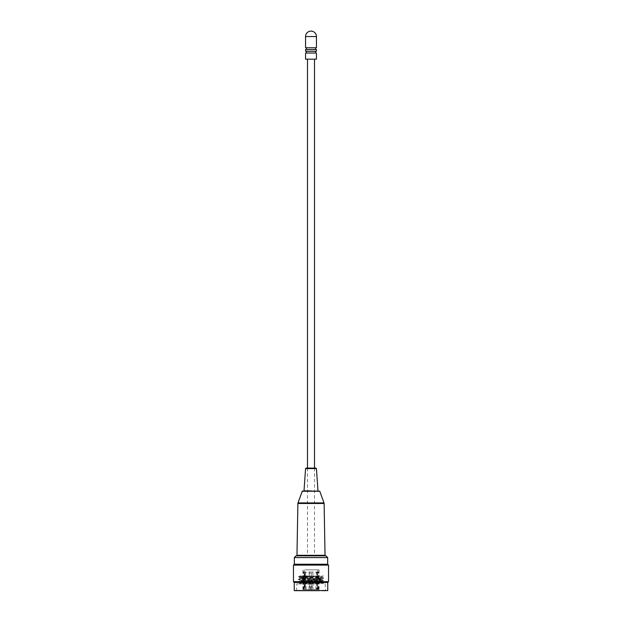 <?xml version="1.0" encoding="UTF-8"?>
<svg xmlns="http://www.w3.org/2000/svg" width="622" height="622" viewBox="0 0 622 622"><rect width="100%" height="100%" fill="white"/><g stroke="black" fill="none" stroke-linecap="round" stroke-linejoin="round"><path stroke-width="0.47" stroke-dasharray="3.11 2.33" d="M316.435 47.77L305.565 47.77M316.435 49.519L305.565 49.519M316.435 51.276L305.565 51.276M316.435 53.026L305.565 53.026M316.435 59.168L311 59.168C315.51 59.168 315.51 59.168 311 59.168C306.49 59.168 306.49 59.168 311 59.168L305.565 59.168M311 53.026L306.436 53.026L311 53.026M311 49.519L306.436 49.519L311 49.519M311 59.168L314.507 59.168L311 59.168M311 555.811L314.507 555.811L311 555.811M319.28 490.906L311 490.906M325.026 555.291L296.974 555.291M315.906 468.102L311 468.102C315.51 468.102 315.51 468.102 311 468.102C306.49 468.102 306.49 468.102 311 468.102L306.094 468.102M310.502 586.515L312.407 586.515L310.502 586.515M310.502 580.723L312.407 580.723L310.502 580.723M311.155 589.143L310.557 589.143L311.155 589.143M316.007 583.879L296.881 583.879L316.007 583.879M305.993 590.55L325.119 590.55L305.993 590.55M316.132 590.9L296.531 590.9L316.132 590.9M294.595 590.9L327.405 590.9M327.755 590.55L294.245 590.55M327.755 582.48L294.245 582.48M328.54 581.687L293.46 581.687M328.54 565.11L293.46 565.11M327.67 564.232L294.33 564.232M294.33 557.569L327.67 557.569M325.912 555.811L296.088 555.811M303.785 583.879L299.065 583.879L303.785 583.879C297.557 583.607 298.622 583.335 306.988 583.063L322.313 582.301L299.687 581.057L322.313 579.821L299.687 578.584L321.582 577.488L315.012 576.874C306.716 576.578 297.067 576.291 300.193 575.988L322.313 576.726L299.687 577.962L322.313 579.206L299.687 580.443L322.313 581.679L299.687 582.915L319.716 583.879L303.785 583.879L323.658 583.382L298.342 582.145L323.658 580.909L298.342 579.665L323.658 578.429L298.342 577.193L323.611 575.988L299.687 575.988M305.005 583.879L323.634 583.047L298.366 581.811L323.634 580.575L298.366 579.339L323.658 578.118L298.366 576.858L319.156 575.988M309.6 555.811L312.399 555.811L309.6 555.811M314.646 583.879L319.716 583.879M310.409 589.493L310.409 571.952L310.495 589.493L316.785 589.493L310.495 589.493M310.495 571.952L309.017 571.952L309.017 589.493L303.73 589.493L309.321 589.493L309.321 571.952M304.415 589.493L302.93 589.493L304.329 589.493L304.329 571.952L305.34 571.952L305.34 589.493L304.158 589.493L304.415 571.952L304.842 571.952L304.842 589.493M305.34 571.952L306.094 571.952L305.215 571.952L305.215 589.493L311.591 589.493L311.591 571.952L311.591 589.493M311.505 589.493L306.094 589.493L306.094 571.952M313.426 569.845L304.158 569.845L313.426 569.845M308.139 569.845L319.07 569.845L308.139 569.845M312.983 571.952L312.983 589.493L312.983 571.952L311.591 571.952M312.983 589.493L318.27 589.493L318.27 571.952L318.767 571.952L318.767 589.493L317.671 589.493L317.671 571.952L316.66 571.952L316.66 589.493L317.671 589.493M315.906 589.493L315.906 571.952L317.671 571.952M316.785 571.952L316.785 589.493M306.094 589.493L305.215 589.493M304.329 589.493L305.34 589.493M304.415 571.952L303.233 571.952L303.233 589.493M316.66 589.493L318.767 589.493M317.585 589.493L317.585 571.952L318.767 571.952M309.017 571.952L310.409 571.952M303.73 589.493L303.73 571.952L303.233 571.952M305.215 571.952L304.329 571.952M312.679 589.493L318.27 589.493M311.505 571.952L312.679 571.952M317.585 571.952L317.158 571.952L317.158 589.493M316.66 571.952L315.906 571.952M316.435 36.535L305.565 36.535M302.23 491.248L319.77 491.248M324.015 502.91L297.985 502.91M297.876 503.478L324.124 503.478M305.573 468.591L316.427 468.591M314.507 468.102L314.507 555.291M307.493 468.102L307.493 555.291M311.443 589.143L312.407 586.515L312.407 580.723M310.557 589.143L309.593 586.515L309.593 580.723M296.531 590.9L296.881 583.879M299.687 583.537L299.687 582.915M299.687 581.057L299.687 580.443M298.366 579.339L299.703 578.561L299.687 577.962M322.313 582.301L322.313 581.679M322.313 579.821L322.313 579.206M323.634 578.095L322.297 577.325L322.313 576.726M323.634 583.047L322.297 582.27M298.366 581.811L299.703 581.034M323.634 580.575L322.297 579.797M298.366 576.858L299.703 576.081M325.119 583.879L325.469 590.9M304.158 589.493L304.158 569.845M319.07 589.493L319.07 569.845M302.93 589.493L302.93 569.845M317.842 589.493L317.842 569.845"/><path stroke-width="0.93" d="M305.565 36.535A5.435 5.435 0 0 1 311 31.1A5.435 5.435 0 0 1 316.435 36.535L305.565 36.535L305.565 47.77L316.435 47.77L316.435 36.535M311 51.276L316.435 51.276L316.435 49.519L305.565 49.519L305.565 51.276L311 51.276M311 59.168L316.435 59.168L316.435 53.026L305.565 53.026L305.565 59.168L311 59.168M317.99 490.906L316.427 468.591L305.573 468.591L304.01 490.906L319.77 491.248L302.23 491.248L297.985 502.91L324.015 502.91L324.124 503.478L297.876 503.478L296.974 555.291L325.026 555.291L324.124 503.478M305.573 468.591L306.094 468.102L315.906 468.102L316.427 468.591M304.01 490.906L311 490.906M327.755 590.55L294.245 590.55L327.755 590.55L327.755 582.48L328.54 581.687L328.54 565.11L293.46 565.11L294.33 564.232L327.67 564.232L328.54 565.11M294.245 590.55L294.245 582.48L327.755 582.48M294.245 582.48L293.46 581.687L328.54 581.687M327.67 557.569L294.33 557.569L296.088 555.811L325.912 555.811L327.67 557.569L327.67 564.232M315.564 49.519L315.564 47.77M315.564 53.026L315.564 51.276M306.436 53.026L306.436 51.276M306.436 49.519L306.436 47.77M314.507 59.168L314.507 468.102M314.507 555.291L314.507 555.811M307.493 59.168L307.493 468.102M307.493 555.291L307.493 555.811M319.77 491.248L324.015 502.91M297.985 502.91L297.876 503.478M302.23 491.248L302.72 490.906M294.33 564.232L294.33 557.569M293.46 581.687L293.46 565.11"/></g></svg>
